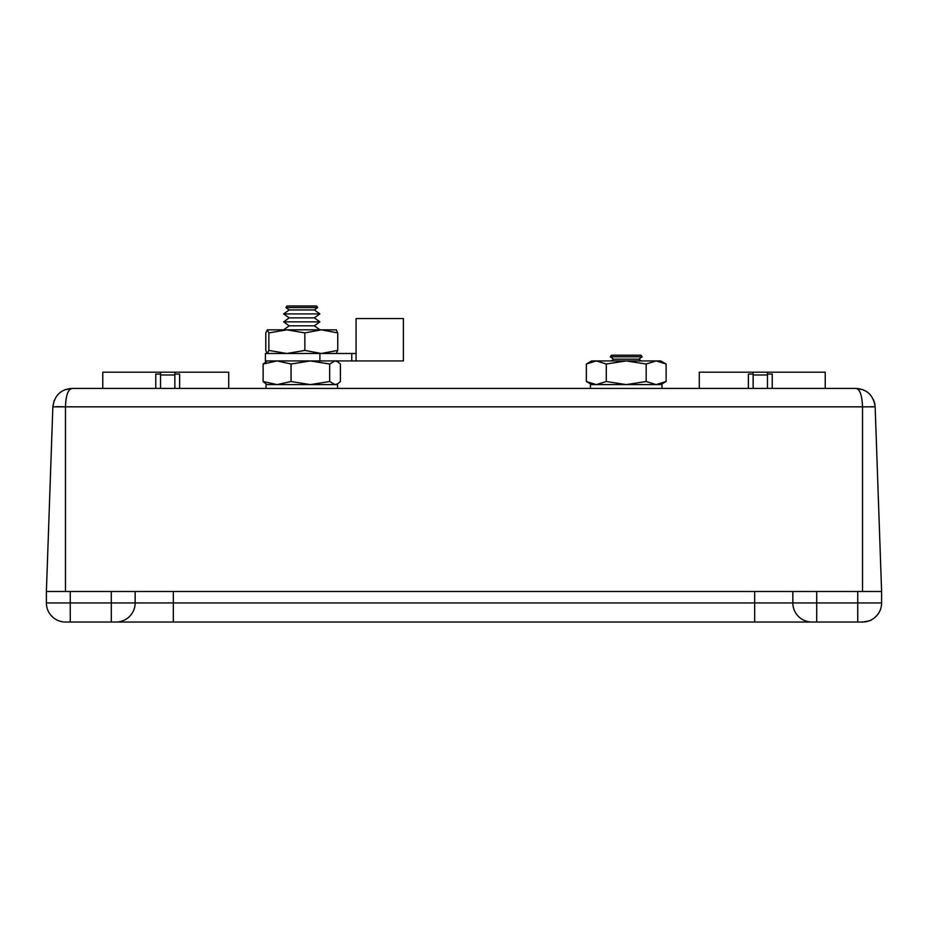 <?xml version="1.0" encoding="UTF-8"?>
<svg xmlns="http://www.w3.org/2000/svg" width="928" height="928" viewBox="0 0 928 928"><rect width="100%" height="100%" fill="white"/><g stroke="black" fill="none" stroke-linecap="round" stroke-linejoin="round"><path stroke-width="1.39" d="M866.427 621.621L862.518 622.027C868.538 621.157 871.624 620.356 871.775 619.637C871.624 620.356 868.538 621.157 862.518 622.027L68.254 622.027M859.746 622.027L857.739 622.027L857.739 591.496L881.6 591.496L881.6 602.945A19.082 19.082 0 0 1 862.518 622.027A19.082 19.082 0 0 0 881.6 602.945L816.71 602.945L816.71 591.496L857.739 591.496M65.482 622.027A19.082 19.082 0 0 1 46.4 602.945A19.082 19.082 0 0 0 65.482 622.027A19.082 19.082 0 0 1 46.4 602.945L70.261 602.945L70.261 622.027L65.482 622.027A19.082 19.082 0 0 1 46.4 602.945L46.4 591.496L816.71 591.496M70.261 591.496L70.261 602.945L111.29 602.945L111.29 622.027L116.058 622.027A19.082 19.082 0 0 0 135.152 602.945L135.152 591.496L792.848 591.496L792.848 602.945L816.71 602.945L816.71 622.027L811.942 622.027A19.082 19.082 0 0 1 792.848 602.945L754.684 602.945L754.684 591.496M69.496 389.772L71.92 388.414L856.08 388.414C859.908 389.238 862.054 395.386 862.518 406.835L862.518 591.496M871.612 406.661L875.15 406.835L881.6 591.496M54.16 400.525L52.85 406.835L46.4 591.496L52.85 406.835L65.482 406.835L65.482 591.496M56.712 406.661L63.371 406.777M874.744 403.518L875.15 406.835L65.482 406.835C65.876 395.479 68.022 389.342 71.92 388.414L65.053 389.702M66.05 399.226L66.596 396.465M67.477 393.472L68.394 391.419M71.92 388.414L71.92 388.414C60.877 389.238 54.52 395.386 52.85 406.835M874.71 403.344L873.619 399.98M863.017 389.725L856.08 388.414C867.123 389.238 873.48 395.386 875.15 406.835M174.847 388.414L174.847 374.065L179.614 374.065L179.614 388.414M155.765 388.414L155.765 374.065L160.532 374.065L160.532 388.414M160.532 374.065L160.532 372.198L174.847 372.198L174.847 374.065M102.764 388.414L102.764 372.198L160.532 372.198M174.847 372.198L228.729 372.198L228.729 388.414M772.235 388.414L772.235 374.065L767.468 374.065L767.468 374.993L753.153 374.993L753.153 374.065L748.386 374.065L748.386 388.414M699.271 388.414L699.271 372.198L825.236 372.198L825.236 388.414M753.153 374.993L753.153 388.414M767.468 388.414L767.468 374.993M753.153 372.198L753.153 374.065M767.468 374.065L767.468 372.198M356.074 353.487L356.074 318.571L403.402 318.571L403.402 360.934L351.758 360.934L351.758 353.487L356.074 353.487L356.074 360.934M319.893 360.934L265.408 360.934L265.408 353.487L319.893 353.487L319.893 360.934L351.758 360.934M319.893 353.487L351.758 353.487M267.229 360.934L263.134 364.02L263.134 381.512L265.907 383.832M263.134 364.02L277.089 360.934L291.044 364.02L291.044 381.512L277.089 384.598L263.134 381.512M291.044 364.02L310.358 360.934L329.672 364.02L329.672 381.512L310.358 384.598L291.044 381.512M329.672 364.02L335.043 360.934L337.641 361.7L340.402 364.02L340.402 381.512L337.641 383.832L335.043 384.598L329.672 381.512M268.865 332.908L268.865 350.413L267.322 353.487L265.791 350.413L265.791 332.908L267.322 329.823L268.865 332.908L286.856 329.823L304.848 332.908L321.308 329.823L336.423 329.881M267.322 329.823L321.308 329.823L337.757 332.908L336.214 329.823M304.848 332.908L304.848 350.413L286.856 353.487L268.865 350.413M337.757 332.908L337.757 350.413L321.308 353.487L304.848 350.413M336.214 353.487L337.757 350.413M591.681 384.598L586.345 381.512L586.345 364.02L596.31 360.934L606.286 364.02L606.286 381.512L596.31 384.598L586.345 381.512M606.286 364.02L626.226 360.934L646.178 364.02L656.142 360.934L660.771 360.934L666.118 364.02L666.118 381.512L656.142 384.598L646.178 381.512L626.226 384.598L606.286 381.512M646.178 364.02L646.178 381.512M586.345 364.02L591.681 360.934L656.142 360.934L666.118 364.02M319.197 388.414L318.13 388.414M303.502 388.414L300.649 388.414M269.955 388.414L267.31 388.414M337.56 388.414L337.56 384.598L265.988 384.598L265.988 388.414M662.012 388.414L662.012 384.598L590.44 384.598L590.44 388.414M283.643 329.788L289.2 325.821L314.337 325.821L319.905 329.788L283.69 329.823M283.643 321.854L289.2 317.875L314.337 317.875L319.905 321.854L283.643 321.854L289.2 325.821M283.643 313.908L289.2 309.94L314.337 309.94L319.905 313.908L283.643 313.908L289.2 317.875M285.87 307.562L287.007 305.973L316.529 305.973L317.666 307.562L285.87 307.562L289.2 309.94M642.13 356.804L610.334 356.804L611.471 355.215L640.993 355.215L642.13 356.804L638.8 359.182L613.663 359.182L611.204 360.934M111.29 591.496L111.29 602.945L173.316 602.945L173.316 591.496M173.316 622.027L173.316 602.945L754.684 602.945L754.684 622.027M174.847 374.993L160.532 374.993M267.229 384.598L265.895 383.832M336.319 360.934L337.641 361.7M336.319 384.598L337.641 383.832M660.771 384.598L666.118 381.512M314.337 309.94L317.666 307.562M314.337 317.875L319.905 313.908M314.337 325.821L319.905 321.854M613.663 359.182L610.334 356.804M638.8 359.182L641.26 360.934"/></g></svg>
